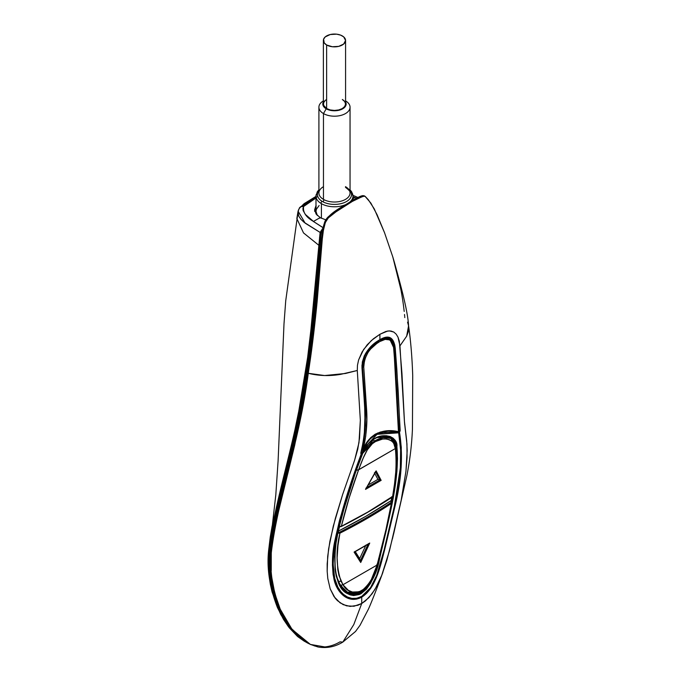<?xml version="1.0" encoding="UTF-8"?>
<svg xmlns="http://www.w3.org/2000/svg" width="681" height="681" viewBox="0 0 681 681"><rect width="100%" height="100%" fill="white"/><g stroke="black" fill="none" stroke-linecap="round" stroke-linejoin="round"><path stroke-width="1.02" d="M316.171 194.587A18.489 10.675 0 0 0 320.981 203.406A1.949 1.158 -58.4 0 1 322.045 201.287A17.034 9.832 180 0 1 318.904 190.586A17.034 9.832 180 0 0 322.045 201.287A1.949 1.158 121.6 0 0 320.981 203.406A18.489 10.675 180 0 1 315.984 196.102L317.32 191.736L318.904 189.82M319.014 191.974A15.569 8.989 0 0 0 323.466 199.38A15.569 8.989 0 0 0 323.884 199.618A1.949 1.081 -61.8 0 1 322.888 201.772A17.034 9.832 180 0 1 322.045 201.287A17.034 9.832 180 0 0 322.888 201.772A1.949 1.081 118.2 0 0 323.884 199.618A15.569 8.989 0 0 0 340.704 201.27A15.569 8.989 0 0 0 350.051 193.029C350.979 192.289 349.455 190.391 345.471 187.326M326.633 44.989A11.092 6.401 180 0 1 323.381 40.451A11.092 6.401 180 0 1 330.234 34.535A11.092 6.401 180 0 1 342.322 35.923A11.092 6.401 180 0 1 345.573 40.451A11.092 6.401 180 0 1 338.721 46.376A11.092 6.401 180 0 1 326.633 44.989L326.633 108.56L326.633 44.989L332.311 46.742L338.721 46.376L343.701 44.018L345.573 40.451L343.701 36.893L340.636 35.131L336.644 34.169L330.234 34.535L325.254 36.893L323.594 39.209L324.224 42.903L326.633 44.989M326.633 99.494A11.092 6.401 0 0 0 323.381 104.023A11.092 6.401 0 0 0 326.633 108.56L323.594 105.274L323.594 102.78L325.254 100.465M323.466 186.671A15.569 8.989 0 0 0 318.904 193.029A15.569 8.989 0 0 0 323.466 199.38L323.466 113.565A15.569 8.989 180 0 1 318.904 107.206A15.569 8.989 180 0 1 323.381 100.899A15.569 8.989 0 0 0 323.466 113.565L326.216 108.798A11.679 6.742 180 0 1 323.381 101.92M315.984 196.102L315.984 211.459A18.489 10.675 0 0 0 317.372 215.519L315.984 211.408L316.35 209.339L319.117 205.517M321.398 203.653A18.489 10.675 180 0 1 320.981 203.406A18.489 10.675 0 0 0 321.398 203.653L321.398 218.26L321.398 203.653A18.489 10.675 0 0 0 344.952 204.904A18.489 10.675 180 0 1 321.398 203.653M389.464 338.627L379.283 340.321L386.272 337.895L388.476 338.176L391.226 340.125M379.283 340.313L378.747 340.636L379.283 340.321M387.889 338.023L387.387 337.546M407.57 322.139L408.574 325.833L406.651 336.218M408.498 325.331L408.234 331.8L406.651 336.227L399.951 345.863L404.403 421.13L406.685 440.769L407.178 450.618L405.961 471.218L401.169 500.297L389.506 550.631L381.59 575.768L377.18 585.507L372.09 593.772L365.442 600.914L361.73 603.502L353.797 624.554L342.79 642.115L340.04 641.842L342.79 642.115L353.797 624.554L361.73 603.502L353.958 606.26L346.561 605.852L340.142 602.881L334.082 596.684L330.2 588.895L327.791 578.518L327.178 571.257L327.68 556.428L329.876 541.369L335.35 518.377L342.637 494.5L354.58 460.313L357.746 449.264L359.525 438.241L360.334 420.339L357.287 370.498L340.594 374.363C329.51 376.261 318.751 375.903 308.289 373.299C299.214 442.71 278.674 495.666 271.676 549.593C269.182 568.26 272.025 588.112 280.206 609.137L292.072 629.414L310.383 644.422L324.82 646.933C330.157 646.397 335.231 644.694 340.04 641.842M310.332 644.396L317.882 646.95C326.608 648.508 334.907 646.89 342.79 642.115L355.516 631.483L360.019 625.311L368.447 609.095C372.243 600.659 378.27 584.724 382.909 572.312L382.679 572.934M394.989 431.388L398.13 431.899L377.495 433.039M364.037 439.024L365.348 425.225L365.433 414.235L362.181 366.991L363.416 359.33L367.102 351.541L373.605 344.416L365.135 354.895L362.505 367.187L363.756 367.016L364.599 359.568L368.123 352.188L370.728 348.936L376.704 343.582L379.709 341.598L385.182 339.385L389.43 339.862L391.132 341.258L393.473 346.237L395.431 370.438L398.445 431.703L386.34 430.979L380.475 432.001L375.197 434.189L370.745 437.602L367.289 441.952L362.318 452.559L365.74 436.078L366.77 419.607L363.756 367.016C364.369 355.797 369.689 347.327 379.709 341.598C387.983 336.746 392.733 339.402 393.95 349.583L398.445 431.703A0.775 0.587 -6 0 0 398.802 430.681L396.912 390.443A0.775 0.426 177.6 0 1 396.623 391.158A0.775 0.426 -2.4 0 0 396.912 390.443L394.384 349.183L393.95 349.583L394.384 349.183L389.472 338.627L387.625 337.563M395.295 364.531L395.678 369.749M363.526 386.502L363.645 388.732L363.382 386.365M393.32 343.777L391.217 339.666L389.438 338.142L393.26 343.599M389.481 338.159L388.51 337.725M364.08 448.107L377.027 434.316L398.036 432.869L398.657 432.707L398.376 431.907L398.657 432.707L400.096 430.996L398.13 390.128L397.117 390.204L398.13 390.128L395.269 348.51C393.967 337.282 388.851 334.345 379.896 339.691L389.455 338.142C389.03 336.542 380.943 338.602 379.734 340.049A0.775 0.451 60 0 1 379.351 340.015A0.775 0.451 -120 0 0 379.896 339.691A0.775 0.451 60 0 1 379.734 340.049L368.54 349.489C364.122 354.384 362.028 360.666 362.266 368.336L365.305 417.828C365.033 429.336 365.578 435.891 360.998 452.933L361.185 452.993A0.775 0.451 -60 0 1 361.041 452.771M397.951 412.099L399.083 430.435A0.775 0.587 -6.1 0 0 400.164 430.383A0.775 0.587 173.9 0 1 399.083 430.435L398.811 431.192L399.807 431.694L398.811 431.192L397.925 411.537M406.651 336.227L399.951 345.863L398.01 337.172L396.155 334.133L393.788 332.056L390.971 331.017L387.693 331.026L379.896 334.286L371.29 340.602L363.628 349.472L358.615 359.917L357.465 365.297L357.287 370.498L345.505 373.477L324.607 375.537L308.289 373.299L310.383 358.998C312.954 340.806 315.235 321.313 317.235 300.534L322.309 238.844L323.364 230.536L325.331 222.508L328.302 217.911L334.643 212.693L352.366 201.397L363.56 196L365.331 196.528L368.353 199.78L374.252 208.854L384.535 232.698L392.792 256.899L400.811 289.187M395.67 446.242L396.155 446.515L396.623 463.199L396.155 446.515L395.67 446.242M392.486 496.951L391.626 501.471L392.486 496.951M351.243 593.509L346.144 592.147L350.911 593.483M338.559 582.587L347.038 592.725L360.624 592.853L361.143 593.628L366.429 589.184L370.753 583.021L376.789 568.575L379.589 558.76L378.619 558.522L379.589 558.76C390.426 512.223 399.645 479.041 396.904 446.625L395.218 440.692L393.192 438.232L390.111 436.478L386.246 435.712L382.075 435.942L377.955 437.032L372.405 439.926L367.876 444.148L363.228 452.014L353.533 477.892L346.229 500.492L338.619 529.052L336.065 542.876L334.72 556.496L335.12 569.801L336.269 576.296L339.078 584.204L341.896 588.725L346.978 593.406L350.119 594.896L353.609 595.56L359.253 594.556L361.143 593.628L360.624 592.853L367.697 586.052L360.624 592.853L360.045 592.521L360.624 592.853L353.209 594.717L349.779 594.019L346.697 592.521M359.508 461.182L356.257 470.086C343.028 511.703 327.765 548.469 338.321 582.578L335.384 571.768L334.72 557.084M347.131 592.785C341.785 589.601 338.763 583.149 338.414 582.051L335.605 572.023C333.843 553.806 336.031 534.696 342.16 514.708L356.274 470.052L362.232 454.312C363.067 451.375 365.408 447.511 369.238 442.718L373.997 439.058C374.976 438.496 379.785 435.397 387.617 436.155L392.503 438.283L394.512 440.692L396.155 446.515L396.904 446.625L396.155 446.515L391.175 437.389L376.755 437.5M389.592 436.504L392.588 439.739L390.136 436.879M346.91 591.874L345.905 591.244M343.965 589.686L340.389 585.396L347.548 592.215L360.334 591.763L354.903 593.611M391.805 497.411L391.252 500.416L391.864 502.765L391.396 501.863L390.954 502.552L391.354 503.489L385.872 529.946L377.104 565.026L342.96 584.741L377.104 565.026L371.307 579.608L367.042 586.103L364.48 588.75L358.793 592.036L353.15 592.334L348.34 590.316L342.96 584.741L339.019 575.598L337.827 569.827L337.121 557.884L337.963 545.617L339.921 533.172L366.523 518.845L379.164 511.286L391.354 503.489L391.822 502.135L391.354 503.489C388.323 519.884 384.118 538.509 378.764 559.356L377.104 565.026C374.524 575.879 369.391 584.46 361.705 590.776L361.364 591.823L360.334 591.763L361.364 591.823L361.705 590.776C353.167 593.823 346.918 591.815 342.96 584.741L340.389 585.396L338.202 581.54L336.508 576.364L340.389 585.396L342.96 584.741L340.985 581.157L338.372 581.634L340.985 581.157C336.133 566.209 335.776 550.214 339.921 533.172L338.048 533.172L337.631 532.9L338.048 533.172L338.585 532.338L338.006 532.065M395.848 452.576L395.925 453.904M395.925 453.921L395.976 455.146M390.085 438.036L390.851 438.419C393.039 439.109 394.699 442.071 395.84 447.298L390.834 438.411L382.986 437.594L374.729 440.871L378.236 439.083L383.778 437.457L389.013 437.653L390.851 438.419M389.941 437.934L387.021 436.623L381.386 436.291L387.021 436.623L389.941 437.934M372.839 439.781L374.729 440.871L372.839 439.781M393.567 441.126L393.899 441.722M355.754 469.72L357.959 470.29L358.615 469.728C362.164 460.645 367.008 445.612 375.478 441.56L374.729 440.871L362.607 453.427L368.259 445.757L374.729 440.871L375.478 441.56C384.816 435.38 396.282 440.973 395.346 448.541L395.414 449.017C396.81 463.889 395.865 479.807 392.571 496.764L392.843 495.41M399.015 431.26L398.445 431.703C381.513 427.421 366.063 436.24 362.318 452.559L361.185 452.993M398.232 431.89L398.121 431.899C388.23 430.358 380.551 431.192 375.086 434.418C368.915 438.547 364.65 444.599 362.309 452.584M361.39 452.669L362.318 452.559L361.39 452.669M362.266 452.652L362.318 452.559C366.225 437.951 367.638 423.276 366.54 408.523A0.775 0.426 177.6 0 1 365.254 408.719L364.148 438.275M361.041 452.49L361.236 453.01M361.109 452.533L362.318 452.559M363.756 367.016L362.505 367.187L365.254 408.719A0.775 0.426 -2.4 0 0 366.54 408.523L363.756 367.016M306.297 642.319L290.387 627.567L279.78 608.891C271.608 587.746 268.774 567.903 271.285 549.363C278.989 492.184 300.993 435.236 309.966 358.759C315.082 320.87 319.074 280.827 321.934 238.631L322.377 234.307M320.649 254.073L316.818 299.998C314.818 320.742 312.528 340.202 309.966 358.351C300.985 434.776 278.997 491.614 271.285 548.75A0.587 0.426 5.2 0 0 271.106 549.022A0.587 0.426 -174.8 0 1 271.285 548.75M313.43 221.504L323.424 227.931L313.43 221.504M323.237 227.76L313.43 221.444L323.237 227.76M352.971 198.639L354.971 197.464L352.971 198.639M319.474 218.005L313.43 221.444L319.474 218.005M356.521 198.197L354.971 197.464L356.521 198.197M315.984 205.619L314.622 209.765L316.137 214.106L320.3 217.699L325.816 219.861L320.3 217.699L319.747 218.167L320.436 217.767L319.747 218.167L320.436 217.767L316.137 214.106L314.622 209.765L316.137 205.407M363.05 195.711L362.42 195.728M271.242 570.652L271.285 549.363A0.587 0.426 -174.8 0 1 271.106 549.022A0.587 0.426 5.2 0 0 271.285 549.363L270.629 563.485L271.523 578.126L274.409 593.313L279.644 608.763L286.956 622.57L291.519 629.023L299.666 637.603L306.484 642.43M271.234 549.32L270.629 562.864M279.78 608.414L279.644 608.763C284.837 622.366 293.69 633.543 306.229 642.277M364.182 195.805L364.761 196.179L363.603 195.651L361.134 196.205L351.447 201.006L332.039 213.57L327.833 217.213C324.624 220.916 324.505 221.955 322.871 229.803L323.075 229.914C323.815 214.106 342.322 207.799 351.745 201.04L351.447 201.006C341.99 207.756 323.577 213.97 323.041 229.769L321.738 238.503L316.827 300.304L313.669 329.996L305.769 386.34L295.912 437.704L277.925 511.508L272.604 538.424L271.676 549.593L272.894 539.378L276.597 519.356L294.66 445.357L304.152 398.496L309.353 366.182L314.077 330.225L317.235 300.534L321.917 238.418C319.066 280.546 315.082 320.521 309.966 358.351M362.837 195.694L352.205 200.58M364.761 196.137L360.649 196.996L352.366 201.397L336.908 211.11L328.302 217.911L325.91 221.248L324.454 225.122L323.007 230.323L321.934 238.631L324.207 224.526L325.646 220.687L328.029 217.392L334.303 212.208L347.685 203.44L351.745 201.04L352.366 201.397L351.745 201.04L364.352 195.898M365.033 196.298L370.873 203.108L377.078 214.702L384.535 232.698L392.792 256.899C397.772 273.362 401.322 289.485 403.45 305.267L404.199 311.43M404.523 314.503L404.667 316.035M404.735 316.801L404.803 317.576M317.372 646.575L316.512 646.405M315.856 646.26L314.111 645.792M310.825 644.609L307.225 642.847M307.14 642.804L297.248 635.211L291.979 629.295L284.632 618.186M280.206 609.137L274.826 593.551L271.932 578.331M398.581 431.499L399.483 432.188L400.164 430.383L396.836 369.383L395.269 348.51L394.171 348.57L395.269 348.51L394.733 344.824L392.988 340.432L389.387 337.359L385.872 337.24L379.896 339.691C369.545 345.403 363.56 354.111 361.934 365.816L364.003 395.295C366.429 414.78 365.356 434.052 360.794 453.112L361.083 454.423L360.947 453.308M379.351 340.006L379.896 339.691L379.896 334.286L385.897 331.46L389.379 330.889L393.788 332.056L396.155 334.133L398.01 337.172L399.313 341.155L401.943 373.231L404.497 422.441L406.949 444.012L407.059 457.368L405.961 471.218L401.169 500.297L393.976 532.508L386.851 560.25L381.871 575.062L374.959 589.448L368.923 597.62L361.73 603.502L361.73 597.152L366.514 593.415L370.694 588.324L375.648 579.156L379.308 569.342L385.369 546.886L395.133 505.694L398.879 486.013L401.152 467.294L401.279 447.264L399.483 432.18L398.657 432.707L400.615 450.115L400.343 467.864L394.41 505.974L392.554 514.419L384.11 549.865L376.695 575.385L370.541 587.643L361.747 596.36C347.506 603.885 336.797 589.942 334.652 578.246C332.43 565.783 332.754 552.921 335.622 539.667C341.241 513.585 349.881 485.076 361.543 454.133A0.775 0.732 -154.6 0 0 361.007 453.188A0.775 0.732 25.4 0 1 361.543 454.133L361.654 453.878A0.775 0.655 -156.9 0 0 360.99 452.967A0.775 0.655 23.1 0 1 361.654 453.878L362.02 452.959M361.109 454.346L361.543 454.133L361.109 454.346L361.041 453.427M364.046 448.183L367.008 442.871L370.447 438.7L374.754 435.44L379.862 433.312L385.446 432.307L396.929 432.903L397.057 431.72L396.929 432.903L398.036 432.869L397.866 431.856L398.036 432.869L398.657 432.707C402.888 455.64 400.258 479.101 394.41 505.974L384.11 549.865L376.695 575.385C373.341 584.928 368.361 591.917 361.747 596.36L356.742 598.276L351.856 598.412L347.412 596.999L343.556 594.436L340.951 591.78L337.853 587.107L334.652 578.246L333.145 564.064L334.09 549.507L335.622 539.667L340.211 519.569L349.787 487.971L361.977 453.086M399.483 432.18C403.118 454.508 401.662 479.015 395.133 505.694L384.603 549.959C380.551 565.502 375.869 588.316 361.73 597.152A1.558 0.902 -120 0 0 361.747 596.36A1.558 0.902 60 0 1 361.73 597.152C347.293 604.822 336.295 591.065 333.988 579.173C331.698 566.566 332.013 553.644 334.933 540.408C340.56 514.342 349.276 485.672 361.092 454.38L349.2 488.532L339.538 520.301L334.933 540.408L333.384 550.248L332.43 564.872L333.094 574.483L334.618 581.489L337.325 588.112L339.938 592.07L345.088 596.811L349.344 598.795L356.64 599.118L361.73 597.152L361.73 603.502L357.857 605.298L350.179 606.422L343.19 604.643L337.461 600.668L335.12 598.088L330.2 588.895L327.791 578.518L327.178 571.257L327.178 563.885L328.6 548.912L333.29 526.115L342.637 494.5L354.58 460.313L358.972 442.659L360.334 420.339L357.287 370.498L357.465 365.297L358.615 359.917L362.088 351.983L367.229 344.748L373.443 338.746L379.896 334.286L379.896 339.691L373.537 344.237L367.587 350.46L364.258 355.976L362.36 361.9L361.969 367.68L364.667 406.268L365.025 424.374L363.892 438.734L360.794 453.112L361.083 454.423M338.321 582.578C342.347 593.389 349.957 597.067 361.143 593.628C370.898 585.013 377.053 573.393 379.589 558.76L390.485 511.474L395.465 484.131L396.938 471.218L397.491 458.696L396.904 446.625C398.147 437.44 384.501 431.924 374.15 438.811L363.194 452.09M338.219 581.838L335.384 571.768M373.614 439.024L374.15 438.811L373.614 439.024M322.462 232.451L316.163 302.849L309.932 357.585L300.789 411.247L295.614 436.266L274.162 526.038L270.995 547.745L270.348 561.757L270.749 571.512L270.995 547.745L274.162 526.038L295.614 436.266L305.48 384.978L313.158 330.566L322.462 232.451M322.888 230.714L322.215 232.306M350.051 189.82L351.651 191.761L352.971 196.102A18.489 10.675 180 0 1 350.162 201.763M291.221 628.699L285.714 621.072L281.874 614.398L278.64 607.571L273.285 592.078L270.408 576.952L269.685 568.558L270.153 548.307L273.328 526.583L293.715 441.543L304.662 385.335L308.859 357.763L315.337 303.122L320.785 237.609L321.398 232.272L322.275 230.101M315.984 196.392L304.118 203.662L299.138 208.582L300.747 206.666L303.632 206.488L315.984 198.009L306.075 204.343L303.632 206.488L302.926 208.556L303.164 210.625L305.394 214.464L313.507 221.453C305.973 217.196 302.687 212.208 303.632 206.488L300.747 206.666L299.504 207.748L297.98 211.731L296.839 218.541L303.513 232.919L318.87 245.305L309.983 339.708L307.633 357.431C298.559 434.24 276.707 490.575 268.927 548.035C266.424 566.575 269.267 586.426 277.456 607.58L283.466 619.37L288.531 626.843L297.844 636.709L304.032 641.042L297.41 636.343L289.229 627.737L280.742 614.509L277.831 607.793L284.973 621.447L289.51 627.891L297.623 636.454L304.092 641.085M298.61 209.612L298.091 211.17L305.156 223.164L320.113 232.425L322.692 228.458M323.424 227.931L320.606 232.144L321.398 232.272L322.973 229.225M297.989 213.834L296.848 218.575L303.505 232.902L318.87 245.305L320.113 232.425L320.615 232.144L317.065 274.605L311.523 330.779L303.845 385.259L293.971 436.615L274.741 515.789L270.655 537.326L269.335 548.273L268.697 562.404L269.591 577.037L272.477 592.232L277.831 607.793L272.077 592.002L270.348 584.341L269.182 576.798L268.28 562.165L268.927 548.035L269.335 548.273L268.927 548.035L270.246 537.071L272.102 526.268L293.605 436.24L298.755 411.281L307.633 357.44L308.042 357.678L307.633 357.44L314.111 302.773L316.639 274.341L320.113 232.425L304.032 222.261L300.934 219.342L298.721 216.141L297.98 211.731M304.807 204.019L311.506 199.797M297.376 216.737L285.731 300.747L284.003 323.747L278.112 460.62L275.814 494.832L272.409 524.728M318.87 245.305L319.295 245.552L318.87 245.305M319.551 237.286L319.985 237.541L319.551 237.286M354.869 197.524L352.971 196.681M317.763 196.451L301.581 206.403M292.021 629.653L278.64 607.571L277.831 607.793L288.395 626.435L304.245 641.17M277.831 607.793L278.64 607.571C270.502 586.537 267.676 566.779 270.153 548.307A0.587 0.426 -174.8 0 1 269.335 548.273C266.85 566.822 269.685 586.664 277.831 607.793M269.335 548.273A0.587 0.426 5.2 0 0 270.153 548.307C277.831 491.112 299.904 434.24 308.859 357.763L308.042 357.678C299.07 434.137 277.005 491.078 269.335 548.273M308.042 357.678L308.859 357.763C313.737 322.292 317.482 284.905 320.096 245.603L319.295 245.552C316.665 284.845 312.92 322.215 308.042 357.678M319.985 237.541L319.295 245.552L320.096 245.603L320.785 237.609L319.985 237.541L320.785 237.609L321.398 232.272L320.615 232.144L319.985 237.541M315.984 207.288A19.851 11.466 0 0 0 314.673 210.608M316.171 207.024L314.622 211.348M345.573 101.92A11.679 6.742 180 0 1 340.594 109.769A11.679 6.742 180 0 1 326.216 108.798L323.466 113.565A15.569 8.989 0 0 0 345.446 113.591A15.569 8.989 0 0 0 345.573 100.899A15.569 8.989 180 0 1 350.051 107.206A15.569 8.989 180 0 1 340.432 115.515A15.569 8.989 180 0 1 323.466 113.565L323.466 199.38A15.569 8.989 0 0 0 323.884 199.618A15.569 8.989 0 0 0 339.853 201.465A15.569 8.989 0 0 0 349.94 194.076A15.569 8.989 0 0 0 345.488 186.671M350.051 190.586A17.034 9.832 180 0 1 344.373 202.572A17.034 9.832 180 0 1 322.888 201.772A17.034 9.832 180 0 0 345.888 201.865A17.034 9.832 180 0 0 348.068 188.637M323.688 101.443L322.794 104.023L324.769 107.777L327.987 109.632L334.473 110.773L340.968 109.632L344.186 107.777L345.931 105.342L345.931 102.712L345.267 101.443M342.322 99.494L344.722 101.58L345.573 104.023L344.722 106.474L342.322 108.56L338.721 109.947L334.473 110.433L330.234 109.947L326.633 108.56A11.092 6.401 0 0 0 338.721 109.947A11.092 6.401 0 0 0 345.573 104.023A11.092 6.401 0 0 0 342.322 99.494M352.784 197.618A18.489 10.675 0 0 0 351.592 192.059M375.554 471.652L365.535 489.375L366.14 487.885L379.853 479.96L381.156 480.352L376.048 471.167M365.825 489.035L381.156 480.352L379.853 479.96L366.14 487.885M375.444 471.618L379.853 479.96L375.444 471.618M354.597 551.968L354.094 552.095L354.512 551.797L360.283 560.94L368.234 543.855L369.732 543.063L354.094 552.095L360.717 562.489L369.732 543.063L368.676 543.838M360.53 561.314L360.717 562.489L360.53 561.314M376.235 476.172L377.904 479.373L368.217 484.991L377.904 479.373L379.564 479.799L377.904 479.373L374.414 472.75M355.116 551.329L359.662 558.616L359.926 560.378L359.662 558.616L365.995 545.047L359.662 558.616L355.116 551.329M368.234 543.855L360.283 560.94M377.104 565.026L376.925 564.302L377.104 565.026M392.282 496.619L367.842 512.052L341.36 526.319L339.07 526.439L341.36 526.319C345.556 508.716 351.285 489.894 358.564 469.856L395.346 448.541L395.814 447.298L395.414 449.017L395.823 447.494M391.098 500.271L391.473 501.293M391.728 496.738L391.26 500.39M337.708 531.325L338.261 531.146L339.623 526.728L339.07 526.439L341.36 526.319L349.115 498.049L358.564 469.856L356.401 470.06M339.138 526.847L341.207 526.549C359.449 517.381 376.525 507.524 392.426 496.994L393.073 496.066C396.385 478.956 397.329 462.876 395.908 447.809M339.402 526.753L338.712 526.549L339.402 526.753M338.193 531.18L339.112 527.103L338.525 527.298M337.512 532.448L338.116 532.142L337.512 532.448M395.346 448.541L358.615 469.728L363.313 457.853L367.331 449.852L372.328 443.723L375.478 441.56L382.628 439.041L386.272 438.973L389.541 439.764L392.086 441.305L393.78 443.442L395.414 449.017C396.206 453.061 396.316 460.756 395.746 472.103L394.495 484.217L392.571 496.764L391.992 496.985L392.571 496.764C376.67 507.294 359.602 517.143 341.36 526.319L340.866 526.49M381.156 480.352L376.133 470.852L365.535 489.375L381.156 480.352M360.717 562.489L369.732 543.063L354.094 552.095L360.717 562.489M391.388 501.403L391.013 500.705L390.954 502.552C375.001 513.116 357.874 523.008 339.564 532.21L338.116 532.142M339.7 526.813L339.07 527.128M338.261 531.146L338.585 532.338L338.048 533.172L339.921 533.172L339.564 532.21L339.921 533.172C358.24 523.961 375.384 514.07 391.354 503.489L390.954 502.552C375.01 513.116 357.883 522.999 339.564 532.21L338.585 532.338L338.261 531.146C357.082 521.714 374.669 511.559 391.013 500.705L365.578 516.462L338.261 531.146M391.992 496.985L392.571 496.764M339.623 526.728L340.228 526.66M387.6 337.24L388.434 338.091M323.381 40.451L323.381 104.023M318.904 107.206L318.904 193.029M395.78 267.369C400.692 285.365 407.868 311.319 408.574 325.833C410.72 340.602 412.099 357.202 412.72 375.623L412.431 429.285C411.724 445.263 409.834 460.909 406.753 476.206L392.503 538.637M389.472 338.627C391.873 339.487 393.516 343.003 394.384 349.174L399.04 431.056L398.13 431.899M404.684 424.638L404.616 423.82M322.803 230.221L316.665 299.946L309.795 358.512C300.806 435.048 278.844 491.818 271.106 549.022C268.535 567.239 271.378 587.158 279.644 608.771M351.447 201.006C360.564 195.881 360.555 196.23 362.573 195.634L364.88 196.196M352.971 196.102L352.971 200.137M357.917 197.481L352.928 195.319M309.983 339.708L309.889 340.474M305.624 641.919L304.177 641.127M350.051 107.206L350.051 193.029M345.573 40.451L345.573 104.023M375.963 471.363L365.995 488.788M354.537 552.036L369.017 543.676M354.58 551.865L360.411 561.093M346.901 591.866L346.901 591.866C347.114 592.547 349.625 593.211 354.443 593.858L361.313 591.857C364.344 589.814 366.352 588.026 367.331 586.511C371.63 580.655 374.831 574.109 376.916 566.864L379.215 559.067C384.569 538.024 388.783 519.245 391.864 502.757"/></g></svg>
